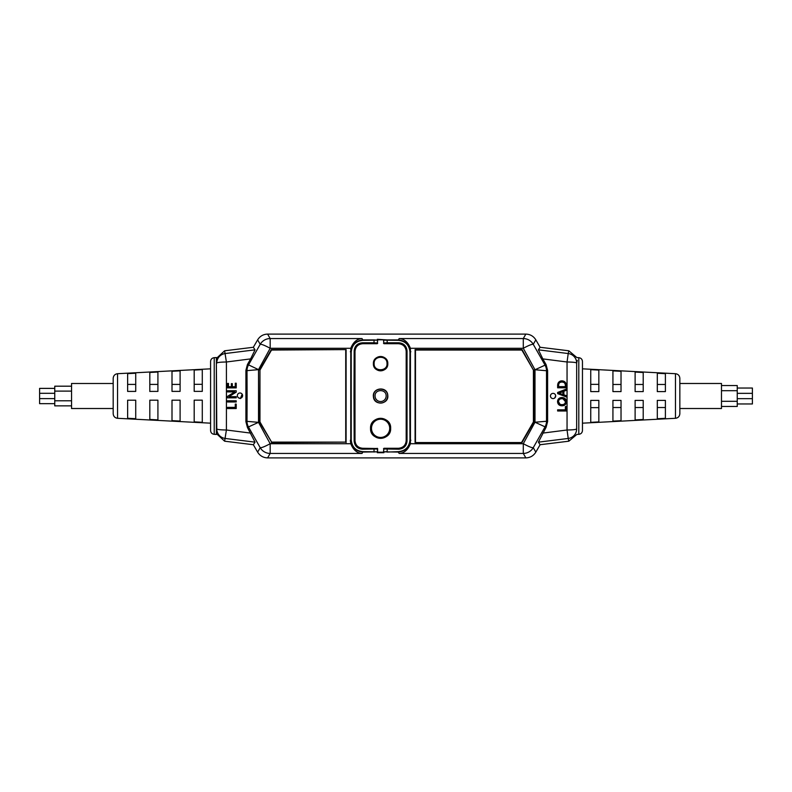 <?xml version="1.0" encoding="UTF-8"?>
<svg xmlns="http://www.w3.org/2000/svg" width="792" height="792" viewBox="0 0 792 792"><rect width="100%" height="100%" fill="white"/><g stroke="black" fill="none" stroke-linecap="round" stroke-linejoin="round"><path stroke-width="1.19" d="M267.755 457.905L526.333 457.885M216.365 367.874L216.365 408.514M525.997 334.105L267.191 334.105M351.232 439.669L350.767 352.381C351.381 344.876 355.44 340.728 362.954 339.926L374.032 339.926L374.012 342.788L377.477 343.015L377.497 340.164L362.954 340.312C355.717 341.085 351.806 345.084 351.222 352.321L351.232 439.669C351.806 446.906 355.717 450.905 362.954 451.678L377.497 451.836L362.954 452.064C355.44 451.262 351.381 447.114 350.767 439.61L350.777 348.282L270.171 348.282C264.785 345.391 261.459 344.075 260.202 344.312A11.543 11.504 -30 0 1 270.171 338.55L270.171 348.282L258.519 369.646L247.005 370.636A11.543 11.514 -75 0 1 248.549 364.874L258.519 369.646L258.519 422.344L247.411 427.423L255.044 442.154L253.341 444.718L224.621 441.193L216.365 433.541L224.621 441.193L253.341 444.718L257.628 452.133C259.934 455.816 263.251 457.736 267.597 457.895L525.858 457.895C530.204 457.736 533.521 455.816 535.828 452.133L540.104 444.718L538.412 442.154L546.104 427.314L547.609 421.552L546.51 421.255L546.51 370.735L534.996 369.755L546.104 364.676L547.609 370.438L547.609 421.552M149.817 372.547L149.817 383.496M149.817 372.458L157.915 372.032L157.915 391.397L149.817 391.397L149.817 372.458L149.817 384.417L157.915 384.417M180.101 391.387L172.003 391.387L172.003 371.28L180.101 370.844L180.101 391.387M202.287 391.377L194.189 391.377L194.189 370.052L202.287 369.626L202.287 391.377M135.729 391.406L127.631 391.406L127.631 373.656L135.729 373.22L135.729 391.406M113.187 395.842L113.187 378.299C113.434 375.616 114.889 374.081 117.553 373.705L117.553 418.295C114.889 417.919 113.434 416.384 113.187 413.701L113.187 395.842M214.226 434.333C211.989 434.016 210.771 432.739 210.573 430.492L210.573 361.508C210.771 359.261 211.989 357.984 214.226 357.667L214.226 434.333L216.365 434.452L216.365 357.548L214.226 357.667M149.817 391.505L149.817 384.417M172.003 384.417L180.101 384.417M149.817 419.453L157.915 419.889L157.915 400.188L149.817 400.188L149.817 419.453L149.817 407.494M172.003 400.178L172.003 420.641L180.101 421.067L180.101 400.178L172.003 400.178M194.189 400.168L194.189 421.869L202.287 422.294L202.287 400.168L194.189 400.168M127.631 400.297L127.631 418.265L135.729 418.701L135.729 400.198L127.631 400.198M194.189 384.328L202.287 384.328M127.631 384.417L135.729 384.417M54.757 403.673L39.6 403.673L39.6 388.387L54.757 388.387M71.547 405.87L54.757 405.87L54.757 386.189L71.547 386.189M113.187 408.514L71.547 408.514L71.547 383.496L113.187 383.496M242.58 395.614A2.614 2.614 -0 0 0 239.966 392.99A2.614 2.614 -0 0 0 237.352 395.614A2.614 2.614 -0 0 0 239.966 398.228A2.614 2.614 -0 0 0 242.58 395.614L242.58 395.663A2.614 2.614 -0 0 1 238.59 397.891M679.843 396L679.843 413.701L679.843 408.514L721.482 408.514L721.482 383.486L679.843 383.486L679.843 378.299L679.843 396C679.843 379.932 679.843 379.932 679.843 396C679.843 412.068 679.843 412.068 679.843 396M643.213 400.396L643.213 419.493L643.213 400.396L635.115 400.396L635.115 419.928L643.213 419.493L643.213 408.514M612.929 400.396L621.027 400.396L621.027 420.681L612.929 421.116L612.929 400.396M590.743 400.396L598.841 400.396L598.841 421.908L590.743 422.334L590.743 400.396M657.301 400.396L665.399 400.396L665.399 418.305L657.301 418.74L657.301 400.396M578.803 434.333L578.803 357.667C581.041 357.984 582.259 359.261 582.457 361.508L582.457 430.492C582.259 432.739 581.041 434.016 578.803 434.333L576.863 434.442L568.834 441.193L540.104 444.718M578.803 357.667L576.863 357.558L568.834 350.797L540.104 347.272L535.828 339.857C533.521 336.174 530.204 334.254 525.858 334.095L267.597 334.095C263.251 334.254 259.934 336.174 257.628 339.857L253.341 347.272L255.044 349.836L250.628 358.895L226.403 361.993C220.681 362.073 217.473 362.429 216.78 363.053A9.623 9.593 -12.7 0 1 225.235 353.539L255.044 349.836M576.665 365.072L576.665 426.957M643.213 407.533L635.115 407.533M621.027 407.533L612.929 407.533M635.115 372.072L643.213 372.507L635.115 372.072L635.115 391.604L643.213 391.604L643.213 372.507L643.213 384.466L635.115 384.466M598.841 370.092L590.743 369.666L590.743 391.604L598.841 391.604L598.841 370.092L590.743 369.666M643.213 386.387L643.213 384.466M621.027 391.604L621.027 371.319L612.929 370.884L612.929 391.604L621.027 391.604M612.929 370.884L621.027 371.319M621.027 384.466L612.929 384.466M598.841 384.368L590.743 384.368M665.399 391.604L665.399 373.695L657.301 373.26L657.301 391.604L665.399 391.604L665.399 386.387M657.301 373.26L665.399 373.695M665.399 384.466L657.301 384.466M598.841 407.632L590.743 407.632M665.399 407.533L657.301 407.533M737.243 388.04L752.4 388.04L752.4 403.96L737.243 403.96M721.482 406.454L737.243 406.454L737.243 385.546L721.482 385.546M555.43 394.871L555.697 396A2.614 2.614 0 0 0 553.063 393.367A2.614 2.614 0 0 0 550.45 395.98A2.614 2.614 0 0 0 553.063 398.594A2.614 2.614 0 0 0 555.677 395.98L554.618 398.079M390.654 428.333C391.307 415.374 369.904 415.335 370.547 428.333C369.894 441.273 391.298 441.273 390.654 428.333M370.587 428.333A10.009 10.009 0 0 1 380.596 418.325A10.009 10.009 0 0 1 390.605 428.333A10.009 10.009 0 0 1 380.596 438.342A10.009 10.009 0 0 1 370.587 428.333M387.803 363.667C388.258 354.4 372.953 354.37 373.398 363.667C372.913 372.953 388.278 372.963 387.803 363.667M373.438 363.667A7.158 7.158 0 0 1 380.596 356.499A7.158 7.158 0 0 1 387.753 363.667A7.158 7.158 0 0 1 380.596 370.824A7.158 7.158 0 0 1 373.438 363.667M409.81 396.02L409.969 352.321C409.405 345.104 405.494 341.095 398.247 340.312L383.694 340.164L383.724 343.015L387.189 342.788L387.159 339.926L398.247 339.926C405.771 340.738 409.83 344.896 410.434 352.381L410.434 439.61C409.82 447.114 405.752 451.262 398.247 452.064L398.247 451.678C405.484 450.905 409.385 446.906 409.969 439.669L409.81 396.02M353.994 396.02L354.163 350.886C354.677 345.965 357.42 343.263 362.38 342.788L374.012 342.788L374.012 343.332L362.38 343.332C357.697 343.777 355.113 346.312 354.628 350.955L354.628 441.045C355.103 445.668 357.687 448.203 362.38 448.658L377.477 448.975L362.38 449.203C357.41 448.717 354.668 446.015 354.163 441.104L353.994 396.02M377.24 448.282L377.735 452.192L383.457 452.192L383.952 448.282L398.435 448.282C403.118 447.836 405.702 445.292 406.187 440.659L406.187 351.331C405.712 346.708 403.128 344.164 398.435 343.708L383.952 343.708L383.457 339.798L377.735 339.798L377.24 343.708L362.756 343.708C358.083 344.154 355.499 346.698 355.004 351.331L355.004 440.659C355.489 445.282 358.073 447.827 362.756 448.282L377.012 448.51M377.24 343.708L374.012 343.332M377.012 343.481L377.705 343.253M577.279 360.36L576.675 363.053L576.665 428.937A9.623 9.593 167.3 0 1 568.22 438.461L567.052 429.997L567.052 361.993L568.22 353.539A9.623 9.593 12.7 0 1 576.675 363.053C575.982 362.429 572.774 362.073 567.052 361.993L542.827 358.895L538.412 349.836L540.104 347.272M542.827 433.095L567.052 429.997C572.774 429.917 575.982 429.571 576.665 428.937M546.104 427.314L534.996 422.235L534.996 369.755L523.284 348.282L523.284 338.55A11.543 11.504 30 0 1 533.254 344.312C531.996 344.075 528.67 345.391 523.284 348.282L410.414 348.282C407.92 342.055 404.168 338.818 399.158 338.55L523.284 338.55L525.858 334.095M534.996 422.235L546.51 421.255A11.543 11.514 105 0 1 544.965 427.007L533.254 447.678C532.046 447.945 528.719 446.619 523.284 443.718L534.996 422.235M542.827 358.895L546.104 364.676M566.32 410.998L557.637 410.998L557.637 409.83L565.359 409.83L565.359 406.553L566.32 406.553L566.32 410.998M563.023 398.812L565.468 401.712C565.191 403.673 564.033 404.653 561.983 404.643C559.924 404.643 558.756 403.643 558.479 401.643C558.726 399.643 559.894 398.673 562.003 398.713C564.082 398.683 565.24 399.683 565.468 401.712C565.191 403.673 564.033 404.653 561.983 404.643M559.944 404.168L558.479 401.643M566.419 401.722C566.191 404.346 564.745 405.712 562.082 405.811C559.281 405.752 557.766 404.336 557.528 401.584C557.766 398.99 559.221 397.643 561.874 397.554C564.656 397.604 566.171 398.99 566.419 401.722M564.934 404.93L560.687 405.662M559.301 393.228L562.924 391.624L562.924 394.525L558.697 393.089L562.924 391.624M566.32 396.921L557.637 393.634L557.637 392.466L566.32 389.08L566.32 390.347L563.884 391.228L563.884 394.812L566.32 395.644L566.32 396.921L557.637 393.634M566.32 390.347L563.884 391.228M557.637 392.466L559.885 391.594M562.934 390.397L566.32 389.08M559.993 382.437L561.894 381.982C564.102 382.061 565.26 383.209 565.359 385.417L565.359 386.644L558.588 386.644L558.707 384.298M558.588 385.367C558.657 383.209 559.756 382.081 561.894 381.982L563.805 382.407M566.32 385.447L566.32 387.813L557.637 387.813L557.637 385.358C557.736 382.595 559.152 381.081 561.865 380.823C564.686 381.041 566.171 382.576 566.32 385.447C566.171 382.576 564.686 381.041 561.865 380.823L560.479 381.021M560.548 397.703L561.874 397.554M415.087 442.56L415.087 349.599L522.077 349.599L533.412 370.072L533.412 421.958L521.779 442.114L533.798 422.096L521.997 442.56L415.087 442.56L521.997 442.56M522.077 349.599L533.412 370.072L521.849 350.044L415.473 350.044L415.473 442.114L415.087 349.599M535.828 452.133L533.254 447.678A11.543 11.504 150 0 1 523.284 453.44L399.158 453.44C404.168 453.173 407.92 449.935 410.414 443.718L410.414 348.282M362.954 451.678L362.033 453.44L270.171 453.44A11.543 11.504 -150 0 1 260.202 447.678L248.549 427.116A11.543 11.514 -105 0 1 247.005 421.354L258.519 422.344L270.171 443.718C264.726 446.619 261.41 447.945 260.202 447.678L257.628 452.133M247.411 427.423L245.906 421.651L245.906 370.339L247.411 364.567L250.628 358.895M253.341 347.272L224.621 350.797L216.365 358.459M259.578 369.933L271.3 349.599L346.104 349.599L271.527 350.044L259.964 370.072L259.578 422.096L259.964 370.072L259.964 421.958L271.597 442.114L259.578 422.096M271.597 442.114L345.728 442.114L345.728 350.034M345.728 442.124L271.379 442.56M259.964 421.958L269.745 438.907M271.3 349.599L259.964 370.072M350.331 440.263L350.777 443.718L270.171 443.718L270.171 453.44L267.597 457.895M267.597 334.095L270.171 338.55L362.033 338.55C357.024 338.818 353.272 342.055 350.777 348.282M362.033 453.44C357.034 453.182 353.281 449.945 350.777 443.718M255.044 442.154L225.235 438.461A9.623 9.593 -167.3 0 1 216.78 428.937L216.365 361.202M250.628 433.095L226.403 429.997C220.701 429.927 217.493 429.581 216.78 428.937L216.365 430.789M236.224 404.088L236.224 408.533L227.542 408.533L227.542 407.365L235.264 407.365L235.264 404.088L236.224 404.088M227.542 401.97L227.542 400.802L236.224 400.802L236.224 401.97L227.542 401.97M236.224 392.129L228.918 396.673L236.224 396.673L236.224 397.841L227.542 397.841L227.542 396.356L234.739 391.882L227.542 391.911L227.542 390.743L236.224 390.743L236.224 392.129L228.918 396.673L230.125 396.673M236.224 387.892L227.542 387.892L227.542 383.437L228.492 383.437L228.492 386.724L231.353 386.724L231.353 383.655L232.304 383.655L232.304 386.724L235.264 386.724L235.264 383.229L236.224 383.229L236.224 387.892M234.145 392.228L234.739 391.852M224.621 441.193L226.403 429.997L226.433 396.02L226.403 361.993L224.621 350.797M242.174 394.208L240.332 398.564L238.432 397.723M525.858 457.895L523.284 453.44L523.284 443.718L410.414 443.718M374.032 339.926L377.497 340.164L377.309 339.293L387.159 339.926M407.029 350.886L406.573 350.955C406.088 346.322 403.504 343.787 398.812 343.332L398.812 342.788C403.791 343.282 406.524 345.975 407.029 350.886L407.029 441.104C406.514 446.025 403.781 448.727 398.812 449.203L383.724 448.975L383.694 451.836L387.159 451.678L387.189 448.658L398.812 448.658C403.494 448.213 406.078 445.678 406.573 441.045L406.187 351.331M383.952 448.282L387.189 448.658M384.179 448.51L383.486 448.737M398.435 343.708L383.486 343.253M399.158 453.44L398.247 452.064L383.694 451.836L383.892 452.697L377.309 452.697L377.705 448.737M374.032 452.064L374.012 448.658M373.418 396.752C371.993 387.545 387.238 385.922 387.773 395.238C389.209 404.435 373.973 406.078 373.418 396.752M380.596 437.441A9.118 9.118 0 0 1 371.488 428.333A9.118 9.118 0 0 1 380.596 419.215A9.118 9.118 0 0 1 389.713 428.333A9.118 9.118 0 0 1 380.596 437.441M380.596 418.711A9.623 9.623 0 0 1 390.218 428.333A9.623 9.623 0 0 1 380.596 437.956A9.623 9.623 0 0 1 370.973 428.333A9.623 9.623 0 0 1 380.596 418.711A9.623 9.623 0 0 0 370.973 428.333A9.623 9.623 0 0 0 380.596 437.956M375.062 396.01C374.715 388.862 386.466 388.852 386.13 395.99L386.13 396.01A5.534 5.534 0 0 1 380.596 401.534A5.534 5.534 0 0 1 375.062 396.01M387.625 395.99L387.625 396A7.029 7.029 0 0 1 380.596 403.019A7.029 7.029 0 0 1 373.577 396.01C373.131 386.942 388.05 386.932 387.625 395.99L387.625 396.01M373.517 396.01L373.517 396A7.079 7.079 0 0 0 380.596 403.078A7.079 7.079 0 0 0 387.684 396.01L387.684 396C388.11 386.852 373.082 386.862 373.517 396M387.001 363.478C387.803 371.646 373.626 371.903 374.131 363.716C373.497 355.341 387.337 355.103 387.001 363.478L387.605 363.657C388.05 372.656 373.24 372.775 373.527 363.785L374.131 363.716M387.605 363.528C387.892 354.519 373.052 354.677 373.527 363.667L373.478 363.667C373.032 354.529 388.08 354.519 387.644 363.657L387.605 363.657M373.478 363.667C373.052 372.804 388.09 372.794 387.644 363.657M679.843 413.701C679.595 416.384 678.14 417.919 675.477 418.295L675.477 373.705L582.457 368.825M410.87 351.727L409.969 352.321M355.004 351.331L354.163 350.886M362.756 448.282L362.38 449.203M354.163 441.104L355.004 440.659M362.756 343.708L362.38 342.788M538.412 349.836L568.22 353.539L568.834 350.797M568.834 441.193L568.22 438.461L538.412 442.154M547.609 370.438L546.51 370.735A11.543 11.514 -105 0 0 544.965 364.983L533.254 344.312L535.828 339.857M533.798 369.933L533.798 422.096M245.906 370.339L247.005 370.636L247.094 396L247.005 421.354L245.906 421.651M247.411 364.567L248.549 364.874L260.202 344.312L257.628 339.857M346.104 349.599L346.104 442.56M351.222 352.321L350.331 351.727M362.033 338.55L362.954 340.312M410.87 440.263L409.969 439.669M398.247 340.312L399.158 338.55M406.187 440.659L407.029 441.104M398.435 448.282L398.812 449.203M387.189 343.332L387.189 342.788L398.812 342.788M387.159 452.064L398.247 451.678M117.553 373.705L210.573 368.825M117.553 418.295L210.573 423.175M54.757 391.109L71.547 391.109M54.757 393.307L39.6 393.307M54.757 398.614L39.6 398.614M54.757 400.802L71.547 400.802M675.477 418.295L582.457 423.175M675.477 373.705C678.14 374.081 679.595 375.616 679.843 378.299M737.243 398.653L752.4 398.653M721.482 401.306L737.243 401.306M721.482 390.694L737.243 390.694M737.243 393.347L752.4 393.347"/></g></svg>

